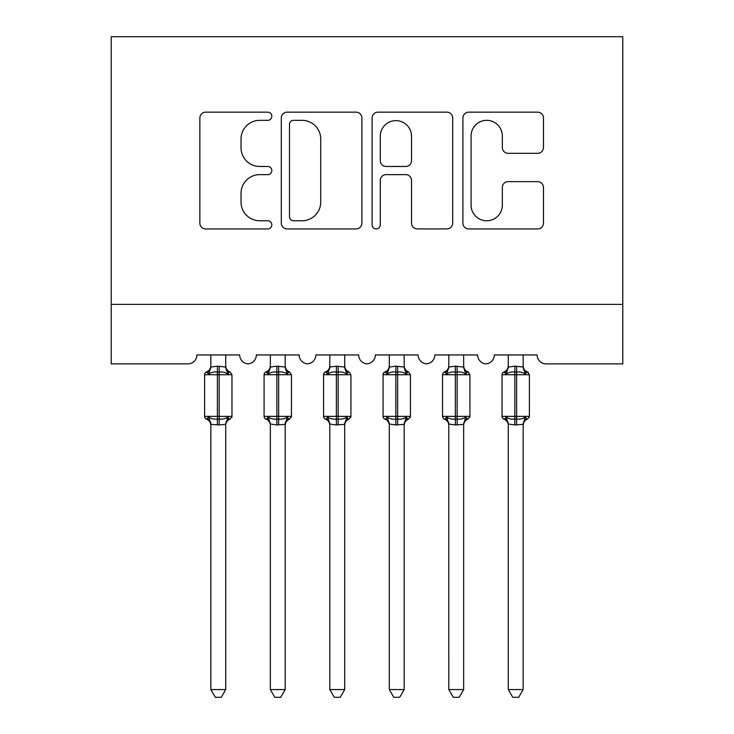 <?xml version="1.0" encoding="UTF-8"?>
<svg xmlns="http://www.w3.org/2000/svg" width="734" height="734" viewBox="0 0 734 734"><rect width="100%" height="100%" fill="white"/><g stroke="black" fill="none" stroke-linecap="round" stroke-linejoin="round"><path stroke-width="1.1" d="M271.828 116.238A4.083 4.083 0 0 0 267.736 112.155L205.694 112.155A5.835 5.835 0 0 0 199.859 117.99L199.859 223.099A5.835 5.835 0 0 0 205.694 228.935L267.736 228.935A4.083 4.083 0 0 0 271.828 224.852A4.083 4.083 0 0 0 267.736 220.76L259.708 220.76A18.68 18.68 0 0 1 241.027 202.079L241.027 193.317A18.68 18.68 0 0 1 259.708 174.637L267.736 174.637A4.083 4.083 0 0 0 271.828 170.545A4.083 4.083 0 0 0 267.736 166.462L259.708 166.462A18.68 18.68 0 0 1 241.027 147.773L241.027 139.01A18.68 18.68 0 0 1 259.708 120.33L267.736 120.33A4.083 4.083 0 0 0 271.828 116.238M537.646 153.323A5.835 5.835 0 0 0 543.481 147.479L543.481 117.99A5.835 5.835 0 0 0 537.646 112.155L468.742 112.155A5.835 5.835 0 0 0 462.906 117.99L462.906 223.099A5.835 5.835 0 0 0 468.742 228.935L537.646 228.935A5.835 5.835 0 0 0 543.481 223.099L543.481 187.482A5.835 5.835 0 0 0 537.646 181.637L508.157 181.637A5.835 5.835 0 0 0 502.322 187.482L502.322 205.144A15.616 15.616 0 0 1 486.697 220.76A15.616 15.616 0 0 1 471.081 205.144L471.081 135.946A15.616 15.616 0 0 1 486.697 120.33A15.616 15.616 0 0 1 502.322 135.946L502.322 147.479A5.835 5.835 0 0 0 508.157 153.323L537.646 153.323M622.79 304.39L622.79 36.7L111.21 36.7L111.21 363.881L187.941 363.881A8.927 8.927 0 0 0 196.868 354.953L239.697 354.953A8.927 8.927 0 0 0 248.028 363.853A8.927 8.927 0 0 0 256.359 354.953L299.188 354.953A8.927 8.927 0 0 0 307.509 363.853A8.927 8.927 0 0 0 315.84 354.953L358.669 354.953A8.927 8.927 0 0 0 367 363.853A8.927 8.927 0 0 0 375.331 354.953L418.16 354.953A8.927 8.927 0 0 0 426.491 363.853A8.927 8.927 0 0 0 434.812 354.953L477.641 354.953A8.927 8.927 0 0 0 485.972 363.853A8.927 8.927 0 0 0 494.303 354.953L537.132 354.953A8.927 8.927 0 0 0 546.059 363.881L622.79 363.881L622.79 304.39L111.21 304.39M361.89 117.99A5.835 5.835 0 0 0 356.054 112.155L287.15 112.155A5.835 5.835 0 0 0 281.315 117.99L281.315 223.099A5.835 5.835 0 0 0 287.15 228.935L356.054 228.935A5.835 5.835 0 0 0 361.89 223.099L361.89 117.99M377.946 112.155L446.85 112.155A5.835 5.835 0 0 1 452.685 117.99L452.685 223.099A5.835 5.835 0 0 1 446.85 228.935L417.362 228.935A5.835 5.835 0 0 1 411.526 223.099L411.526 180.472A5.835 5.835 0 0 0 405.682 174.637L386.121 174.637A5.835 5.835 0 0 0 380.285 180.472L380.285 224.852A4.083 4.083 0 0 1 376.193 228.935A4.083 4.083 0 0 1 372.11 224.852L372.11 117.99A5.835 5.835 0 0 1 377.946 112.155M293.572 120.33A4.083 4.083 0 0 0 289.49 124.413L289.49 216.677A4.083 4.083 0 0 0 293.572 220.76L302.041 220.76A18.68 18.68 0 0 0 320.721 202.079L320.721 139.01A18.68 18.68 0 0 0 302.041 120.33L293.572 120.33M411.526 136.24A15.616 15.616 0 0 0 395.901 120.624A15.616 15.616 0 0 0 380.285 136.24L380.285 160.618A5.835 5.835 0 0 0 386.121 166.462L405.682 166.462A5.835 5.835 0 0 0 411.526 160.618L411.526 136.24M225.723 366.743L225.723 366.743A6.542 6.239 180 0 0 229.155 372.239L227.879 374.147C225.457 372.331 222.549 371.633 219.172 372.055L217.392 372.055C214.016 371.633 211.117 372.331 208.685 374.147L206.557 371.936A2.973 2.973 0 0 0 204.602 374.735L204.602 416.371A2.973 2.973 0 0 0 206.557 419.169L208.685 416.958C211.117 418.775 214.016 419.472 217.392 419.05L219.172 419.05C222.549 419.472 225.457 418.775 227.879 416.958L229.155 418.866A6.542 6.239 -0 0 0 225.723 424.362L219.172 424.931L210.851 424.362A6.542 6.239 -0 0 0 207.41 418.866L207.41 418.866M210.851 354.953L210.841 367.055L217.392 366.174L217.392 416.371L231.962 416.371L231.962 374.735L204.602 374.735L204.602 416.371L217.392 416.371L217.392 424.931M225.723 424.325L225.723 689.565L210.851 689.565L210.851 424.325M225.723 354.953L225.723 367.055L227.879 374.147M210.851 366.743L210.851 366.743A6.542 6.239 180 0 1 207.41 372.239L207.41 372.239M217.392 366.174L225.723 367.055L226.659 370.808M208.685 374.147L210.841 367.055M208.685 416.958L210.841 424.05M227.879 416.958L225.723 424.05M225.723 689.565L221.255 697.3L215.31 697.3L210.851 689.565M225.723 425.316C225.879 422.371 227.311 420.325 230.017 419.169L231.962 416.371A2.973 2.973 0 0 1 231.806 417.343M285.205 366.743L285.205 366.743A6.542 6.239 180 0 0 288.646 372.239L287.361 374.147C284.939 372.331 282.039 371.633 278.663 372.055L276.874 372.055C273.498 371.633 270.598 372.331 268.176 374.147L266.038 371.936A2.973 2.973 0 0 0 264.084 374.735L264.084 416.371L291.453 416.371A2.973 2.973 0 0 1 291.288 417.343M270.332 424.362L270.332 424.362A6.542 6.239 -0 0 0 266.901 418.866L268.176 416.958C270.598 418.775 273.498 419.472 276.874 419.05L278.663 419.05C282.039 419.472 284.939 418.775 287.361 416.958L288.646 418.866A6.542 6.239 -0 0 0 285.205 424.362L276.874 424.931L270.332 424.05L270.332 689.565L285.205 689.565L285.205 424.325M344.696 366.743L344.696 366.743A6.542 6.239 180 0 0 348.127 372.239L346.852 374.147C344.429 372.331 341.53 371.633 338.145 372.055L336.365 372.055C332.988 371.633 330.089 372.331 327.667 374.147L325.529 371.936A2.973 2.973 0 0 0 323.575 374.735L323.575 416.371L350.935 416.371A2.973 2.973 0 0 1 350.779 417.343M329.823 424.362L329.823 424.362A6.542 6.239 -0 0 0 326.382 418.866L327.667 416.958C330.089 418.775 332.988 419.472 336.365 419.05L338.145 419.05C341.53 419.472 344.429 418.775 346.852 416.958L348.127 418.866A6.542 6.239 -0 0 0 344.696 424.362L336.365 424.931L329.814 424.05L329.823 689.565L344.696 689.565L344.696 424.325M404.177 366.743L404.177 366.743A6.542 6.239 180 0 0 407.618 372.239L406.333 374.147C403.911 372.331 401.012 371.633 397.635 372.055L395.855 372.055C392.47 371.633 389.571 372.331 387.148 374.147L385.011 371.936A2.973 2.973 0 0 0 383.065 374.735L383.065 416.371L410.425 416.371A2.973 2.973 0 0 1 410.26 417.343M389.304 424.362L389.304 424.362A6.542 6.239 -0 0 0 385.873 418.866L387.148 416.958C389.571 418.775 392.47 419.472 395.855 419.05L397.635 419.05C401.012 419.472 403.911 418.775 406.333 416.958L407.618 418.866A6.542 6.239 -0 0 0 404.177 424.362L395.855 424.931L389.304 424.05L389.304 689.565L404.177 689.565L404.177 424.325M463.668 366.743L463.668 366.743A6.542 6.239 180 0 0 467.099 372.239L465.824 374.147C463.402 372.331 460.502 371.633 457.126 372.055L455.337 372.055C451.961 371.633 449.061 372.331 446.639 374.147L444.501 371.936A2.973 2.973 0 0 0 442.547 374.735L442.547 416.371L469.916 416.371L469.916 374.735L467.962 371.936A2.973 2.973 0 0 1 468.815 372.432M463.668 425.316C463.824 422.371 465.255 420.325 467.962 419.169L469.916 416.371A2.973 2.973 0 0 1 469.751 417.343M448.795 424.362L448.795 424.362A6.542 6.239 -0 0 0 445.354 418.866L446.639 416.958C449.061 418.775 451.961 419.472 455.337 419.05L457.126 419.05C460.502 419.472 463.402 418.775 465.824 416.958L467.099 418.866A6.542 6.239 -0 0 0 463.668 424.362L455.337 424.931L448.786 424.05L448.795 689.565L463.668 689.565L463.668 424.325M270.332 354.953L270.332 367.055L276.874 366.174L276.874 374.735L264.084 374.735L264.084 416.371A2.973 2.973 0 0 0 266.038 419.169L266.901 418.866M285.205 425.316C285.361 422.371 286.792 420.325 289.499 419.169L291.453 416.371L291.453 374.735L276.874 374.735L276.874 424.931M285.205 354.953L285.214 367.055L287.361 374.147M270.332 366.743L270.332 366.743A6.542 6.239 180 0 1 266.901 372.239M276.874 366.174L285.214 367.055L286.15 370.808M268.176 374.147L270.332 367.055M268.176 416.958L270.332 424.05M287.361 416.958L285.214 424.05M285.205 689.565L280.737 697.3L274.8 697.3L270.332 689.565M329.823 354.953L329.814 367.055L336.365 366.174L336.365 374.735L323.575 374.735L323.575 416.371A2.973 2.973 0 0 0 325.529 419.169L326.382 418.866M344.696 425.316C344.852 422.371 346.283 420.325 348.989 419.169L350.935 416.371L350.935 374.735L336.365 374.735L336.365 424.931M344.696 354.953L344.696 367.055L346.852 374.147M329.823 366.743L329.823 366.743A6.542 6.239 180 0 1 326.382 372.239L325.529 371.936C328.236 370.78 329.667 368.734 329.823 365.798M336.365 366.174L344.696 367.055L345.631 370.808M327.667 374.147L329.814 367.055M327.667 416.958L329.814 424.05M346.852 416.958L344.696 424.05M344.696 689.565L340.227 697.3L334.282 697.3L329.823 689.565M389.304 354.953L389.304 367.055L395.855 366.174L395.855 374.735L383.065 374.735L383.065 416.371A2.973 2.973 0 0 0 385.011 419.169L385.873 418.866M404.177 425.316C404.333 422.371 405.764 420.325 408.471 419.169L410.425 416.371L410.425 374.735L395.855 374.735L395.855 424.931M404.177 354.953L404.186 367.055L406.333 374.147M389.304 366.743L389.304 366.743A6.542 6.239 180 0 1 385.873 372.239L385.011 371.936C387.717 370.78 389.148 368.734 389.304 365.798M395.855 366.174L404.186 367.055L405.122 370.808M387.148 374.147L389.304 367.055M387.148 416.958L389.304 424.05M406.333 416.958L404.186 424.05M404.177 689.565L399.718 697.3L393.773 697.3L389.304 689.565M448.795 354.953L448.786 367.055L455.337 366.174L455.337 374.735L442.547 374.735L442.547 416.371A2.973 2.973 0 0 0 444.501 419.169L445.354 418.866M463.668 354.953L463.668 367.055L465.824 374.147M448.795 366.743L448.795 366.743A6.542 6.239 180 0 1 445.354 372.239L444.501 371.936C447.208 370.78 448.639 368.734 448.795 365.798M455.337 366.174L463.668 367.055L464.604 370.808M446.639 374.147L448.786 367.055M446.639 416.958L448.786 424.05M465.824 416.958L463.668 424.05M463.668 689.565L459.2 697.3L453.263 697.3L448.795 689.565M523.149 366.743L523.149 366.743A6.542 6.239 180 0 0 526.59 372.239L525.315 374.147C522.883 372.331 519.984 371.633 516.608 372.055L514.828 372.055C511.451 371.633 508.543 372.331 506.121 374.147L503.983 371.936A2.973 2.973 0 0 0 502.038 374.735L502.038 416.371L529.398 416.371L529.398 374.735L527.443 371.936A2.973 2.973 0 0 1 528.306 372.432M523.149 425.316C523.314 422.371 524.746 420.325 527.443 419.169L529.398 416.371A2.973 2.973 0 0 1 529.232 417.343M508.277 424.362L508.277 424.362A6.542 6.239 -0 0 0 504.845 418.866L506.121 416.958C508.543 418.775 511.451 419.472 514.828 419.05L516.608 419.05C519.984 419.472 522.883 418.775 525.315 416.958L526.59 418.866A6.542 6.239 -0 0 0 523.149 424.362L514.828 424.931L508.277 424.05L508.277 689.565L523.149 689.565L523.149 424.325M508.277 354.953L508.277 367.055L514.828 366.174L514.828 374.735L502.038 374.735L502.038 416.371A2.973 2.973 0 0 0 503.983 419.169L504.845 418.866M523.149 354.953L523.159 367.055L525.315 374.147M508.277 366.743L508.277 366.743A6.542 6.239 180 0 1 504.845 372.239L503.983 371.936C506.689 370.78 508.121 368.734 508.277 365.798M514.828 366.174L523.159 367.055L524.094 370.808M506.121 374.147L508.277 367.055M506.121 416.958L508.277 424.05M525.315 416.958L523.159 424.05M523.149 689.565L518.69 697.3L512.745 697.3L508.277 689.565M219.172 424.931L219.172 366.174M278.663 424.931L278.663 366.174M338.145 424.931L338.145 366.174M397.635 424.931L397.635 366.174M469.916 374.735L455.337 374.735L455.337 424.931M457.126 424.931L457.126 366.174M529.398 374.735L514.828 374.735L514.828 424.931M516.608 424.931L516.608 366.174M225.723 365.798C225.879 368.734 227.311 370.78 230.017 371.936L231.962 374.735M206.557 371.936C209.254 370.78 210.686 368.734 210.851 365.798M206.557 419.169C209.254 420.325 210.686 422.371 210.851 425.316M205.694 418.683L204.768 417.343M205.694 372.432L204.768 373.762M265.185 418.683L264.249 417.343M265.185 372.432L264.249 373.762M324.667 418.683L323.74 417.343M324.667 372.432L323.74 373.762M384.157 418.683L383.221 417.343M384.157 372.432L383.221 373.762M443.648 418.683L442.712 417.343M443.648 372.432L442.712 373.762M285.205 365.798C285.361 368.734 286.792 370.78 289.499 371.936L291.453 374.735M266.038 371.936C268.745 370.78 270.176 368.734 270.332 365.798M266.038 419.169C268.745 420.325 270.176 422.371 270.332 425.316M344.696 365.798C344.852 368.734 346.283 370.78 348.989 371.936L350.935 374.735M325.529 419.169C328.236 420.325 329.667 422.371 329.823 425.316M404.177 365.798C404.333 368.734 405.764 370.78 408.471 371.936L410.425 374.735M385.011 419.169C387.717 420.325 389.148 422.371 389.304 425.316M467.962 371.936C465.255 370.78 463.824 368.734 463.668 365.798M444.501 419.169C447.208 420.325 448.639 422.371 448.795 425.316M503.129 418.683L502.194 417.343M503.129 372.432L502.194 373.762M527.443 371.936C524.746 370.78 523.314 368.734 523.149 365.798M503.983 419.169C506.689 420.325 508.121 422.371 508.277 425.316"/></g></svg>
